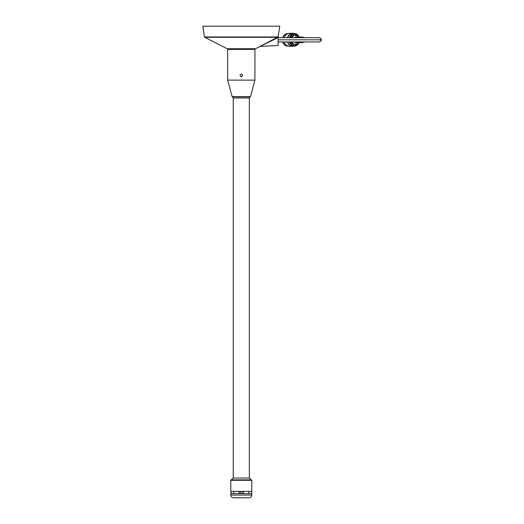 <?xml version="1.0" encoding="UTF-8"?>
<svg xmlns="http://www.w3.org/2000/svg" width="524" height="524" viewBox="0 0 524 524"><rect width="100%" height="100%" fill="white"/><g stroke="black" fill="none" stroke-linecap="round" stroke-linejoin="round"><path stroke-width="0.79" d="M250.243 96.809L232.342 96.809L233.239 97.975L249.345 97.975L250.459 96.645L254.939 80.126L254.913 74.375M254.913 74.401L254.88 75.286M254.893 75.784L254.913 76.196M254.939 80.126L227.645 80.126L227.678 74.369M227.645 74.022L227.645 49.361L254.939 49.361L254.939 74.022M242.566 75.292C241.721 73.648 240.87 73.648 240.018 75.292C240.87 76.936 241.715 76.936 242.566 75.292M249.345 478.019L251.815 480.305L251.815 491.381L230.776 491.381L230.776 480.305L231.215 479.866L251.376 479.866L231.215 479.866L233.239 478.019L249.345 478.019L249.345 97.975M249.07 497.8C250.734 497.636 251.651 496.719 251.815 495.056L251.815 493.628L230.776 493.628L230.776 495.056C230.933 496.719 231.85 497.636 233.521 497.8L249.07 497.8L233.521 497.8M231.032 491.381L231.032 493.628M233.769 491.381L233.769 493.628M239.095 491.381L239.095 493.628M240.418 491.381L240.418 493.628M242.173 491.381L242.173 493.628M243.49 491.381L243.49 493.628M248.821 491.381L248.821 493.628M251.559 491.381L251.559 493.628M242.003 76.353A1.277 1.277 0 0 1 241.047 76.543M240.804 76.471A1.277 1.277 0 0 1 240.392 76.196M227.744 49.361L227.744 48.745M277.458 37.289A0.439 0.432 -90 0 0 277.694 36.962L277.189 38.036L277.458 37.289L259.865 46.472L277.458 37.289L204.688 37.289L227.187 48.745L255.404 48.745L260.042 46.426L278.139 45.477L278.139 35.632M277.694 36.962L204.452 36.962L202.84 26.2L279.751 26.2L278.139 36.955M277.727 37.335L278.139 35.658M277.189 38.036L260.042 46.426L277.183 38.036M278.139 41.959L319.031 41.959C320.321 41.835 321.035 41.121 321.16 39.824C321.035 38.521 320.321 37.807 319.031 37.682L278.139 37.682M319.162 37.682L319.293 37.682C322.05 39.11 322.05 40.538 319.293 41.959L319.162 41.959M301.293 37.682A2.417 1.998 -90 0 1 302.224 37.401A2.417 1.998 -90 0 1 302.355 37.407M304.097 42.234A2.417 1.998 -90 0 0 304.228 42.241L302.224 42.241A2.417 1.998 -90 0 1 302.086 42.234A2.417 1.998 -90 0 1 301.293 41.959M303.593 37.532A2.417 1.998 -90 0 1 304.228 37.401L302.224 37.401M300.029 41.959L300.082 42.09A0.662 0.452 68.9 0 0 300.514 42.444L302.938 42.3L300.514 42.444A0.662 0.367 94.6 0 1 300.409 42.47L295.222 42.47A0.662 0.544 -90 0 1 294.77 42.103L294.717 41.959M302.938 42.3L303.409 42.025M300.802 41.809L301.235 42.162M300.016 37.682L300.226 37.302A0.662 0.544 -90 0 1 300.717 37.014A0.662 0.367 94.6 0 1 300.815 37.04L302.289 37.401M301.503 37.342L300.147 37.682M297.272 42.627A0.662 0.544 -90 0 1 297.2 42.627L295.222 42.47M294.829 37.682L295.038 37.302A0.662 0.544 -90 0 1 295.523 37.014L300.638 37.014M297.2 42.627L302.387 42.627A0.662 0.367 94.6 0 0 302.492 42.601A0.662 0.57 56 0 0 302.793 42.516L303.206 42.241M303.2 37.401L303.023 37.283A0.662 0.583 123.9 0 0 302.793 37.197L300.815 37.04A0.662 0.465 113.5 0 0 300.344 37.322L295.038 37.302M300.409 41.959L299.905 41.959M303.023 37.283A0.662 0.662 0 0 0 302.708 37.178L300.73 37.014L302.689 37.171A0.662 0.367 94.6 0 1 302.793 37.197L303.095 37.401M290.119 41.959A5.843 4.834 90 0 0 294.311 45.647A5.843 4.834 90 0 0 298.85 42.627A4.107 3.399 -90 0 1 296.361 43.931L295.588 43.931M295.588 35.711L296.361 35.711A4.107 3.399 -90 0 1 298.844 37.014A5.843 4.834 90 0 0 294.311 33.995A5.843 4.834 90 0 0 290.119 37.682M293.925 46.092A6.491 5.371 -90 0 1 292.549 46.309A6.491 5.371 -90 0 1 287.479 41.959M287.479 37.682A6.491 5.371 -90 0 1 292.549 33.333A6.491 5.371 -90 0 1 293.925 33.549M292.549 33.333L289.445 33.333A6.491 5.371 90 0 0 284.375 37.682M284.375 41.959A6.491 5.371 90 0 0 289.445 46.309L292.549 46.309M299.014 42.627A6.275 5.194 -90 0 1 294.37 46.092L292.674 46.092A6.275 5.194 -90 0 1 287.794 41.959M287.794 37.682A6.275 5.194 -90 0 1 292.674 33.549L294.37 33.549A6.275 5.194 -90 0 1 299.014 37.014M298.51 43.007A4.755 3.937 -90 0 1 295.588 44.579L294.612 44.579A4.755 3.937 -90 0 1 291.095 41.959M291.095 37.682A4.755 3.937 -90 0 1 294.612 35.062L295.588 35.062A4.755 3.937 -90 0 1 298.51 36.634M295.588 44.579A4.755 3.937 -90 0 1 292.071 41.959M292.071 37.682A4.755 3.937 -90 0 1 295.588 35.062M251.815 480.305L230.776 480.305M250.459 96.645L232.132 96.645L227.645 80.126M251.815 495.056L230.776 495.056M278.139 39.824L321.16 39.824M302.603 42.595A0.662 0.544 -90 0 1 302.387 42.627L300.409 42.47A0.662 0.544 -90 0 1 299.957 42.103L294.77 42.103M282.744 41.959A6.275 5.194 90 0 0 287.624 46.092L285.01 45.267L282.672 41.959M288.069 33.549L287.624 33.549A6.275 5.194 90 0 0 282.744 37.682M299.08 42.627L296.99 45.267L294.37 46.092A6.275 5.194 -90 0 1 289.49 41.959M289.49 37.682A6.275 5.194 -90 0 1 294.37 33.549L299.08 37.014M233.239 97.975L233.239 478.019M230.992 491.381L230.992 493.628M251.599 491.381L251.599 493.628M254.841 49.361L254.841 48.745M204.452 36.962L204.688 37.289M319.293 37.682L304.228 37.682M297.239 42.627L302.427 42.627A0.662 0.662 0 0 0 302.793 42.516M295.49 37.014L300.678 37.014A0.662 0.662 0 0 1 300.73 37.014M288.069 46.092L287.624 46.092M287.624 33.549L285.01 34.374L282.672 37.682"/></g></svg>
